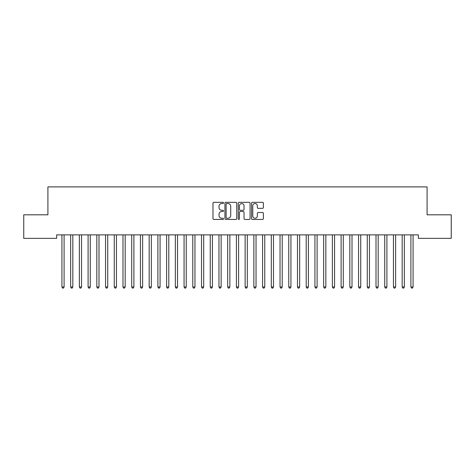 <?xml version="1.0" encoding="UTF-8"?>
<svg xmlns="http://www.w3.org/2000/svg" width="475" height="475" viewBox="0 0 475 475"><rect width="100%" height="100%" fill="white"/><g stroke="black" fill="none" stroke-linecap="round" stroke-linejoin="round"><path stroke-width="0.71" d="M223.541 202.92A0.6 0.6 0 0 0 222.941 202.32L213.845 202.32A0.855 0.855 0 0 0 212.984 203.175L212.984 218.589A0.855 0.855 0 0 0 213.845 219.444L222.941 219.444A0.6 0.6 0 0 0 223.541 218.844A0.6 0.6 0 0 0 222.941 218.245L221.766 218.245A2.743 2.743 0 0 1 219.023 215.507L219.023 214.219A2.743 2.743 0 0 1 221.766 211.482L222.941 211.482A0.6 0.6 0 0 0 223.541 210.882A0.6 0.6 0 0 0 222.941 210.283L221.766 210.283A2.743 2.743 0 0 1 219.023 207.539L219.023 206.257A2.743 2.743 0 0 1 221.766 203.52L222.941 203.52A0.6 0.6 0 0 0 223.541 202.92M262.527 208.353A0.855 0.855 0 0 0 263.382 207.498L263.382 203.175A0.855 0.855 0 0 0 262.527 202.32L252.421 202.32A0.855 0.855 0 0 0 251.566 203.175L251.566 218.589A0.855 0.855 0 0 0 252.421 219.444L262.527 219.444A0.855 0.855 0 0 0 263.382 218.589L263.382 213.364A0.855 0.855 0 0 0 262.527 212.509L258.204 212.509A0.855 0.855 0 0 0 257.349 213.364L257.349 215.953A2.292 2.292 0 0 1 255.057 218.245A2.292 2.292 0 0 1 252.765 215.953L252.765 205.806A2.292 2.292 0 0 1 255.057 203.52A2.292 2.292 0 0 1 257.349 205.806L257.349 207.498A0.855 0.855 0 0 0 258.204 208.353L262.527 208.353M418.356 234.876L56.644 234.876L56.644 238.361L23.75 238.361L23.75 214.807L47.916 214.807L47.916 186.889L427.084 186.889L427.084 214.807L451.25 214.807L451.25 238.361L418.356 238.361L418.356 234.876M236.752 203.175A0.855 0.855 0 0 0 235.897 202.32L225.791 202.32A0.855 0.855 0 0 0 224.93 203.175L224.93 218.589A0.855 0.855 0 0 0 225.791 219.444L235.897 219.444A0.855 0.855 0 0 0 236.752 218.589L236.752 203.175M239.103 202.32L249.209 202.32A0.855 0.855 0 0 1 250.07 203.175L250.07 218.589A0.855 0.855 0 0 1 249.209 219.444L244.886 219.444A0.855 0.855 0 0 1 244.031 218.589L244.031 212.337A0.855 0.855 0 0 0 243.176 211.482L240.303 211.482A0.855 0.855 0 0 0 239.447 212.337L239.447 218.844A0.6 0.6 0 0 1 238.848 219.444A0.6 0.6 0 0 1 238.248 218.844L238.248 203.175A0.855 0.855 0 0 1 239.103 202.32M226.729 203.52A0.6 0.6 0 0 0 226.13 204.113L226.13 217.645A0.6 0.6 0 0 0 226.729 218.245L227.97 218.245A2.743 2.743 0 0 0 230.713 215.507L230.713 206.257A2.743 2.743 0 0 0 227.97 203.52L226.729 203.52M244.031 205.853A2.292 2.292 0 0 0 241.739 203.561A2.292 2.292 0 0 0 239.447 205.853L239.447 209.428A0.855 0.855 0 0 0 240.303 210.283L243.176 210.283A0.855 0.855 0 0 0 244.031 209.428L244.031 205.853M61.803 234.876L61.857 235A0.873 0.873 -179.4 0 1 61.922 235.327L61.922 286.977L64.101 286.977L64.101 235.327A0.873 0.873 -179.4 0 1 64.167 235L64.214 234.876M64.101 286.977L63.448 288.111L62.575 288.111L61.922 286.977M70.532 234.876L70.579 235A0.873 0.873 -179.5 0 1 70.644 235.327L70.644 286.977L72.823 286.977L72.823 235.327A0.873 0.873 -179.5 0 1 72.889 235L72.942 234.876M72.823 286.977L72.17 288.111L71.297 288.111L70.644 286.977M79.254 234.876L79.307 235A0.873 0.873 -179.5 0 1 79.367 235.327L79.367 286.977L81.552 286.977L81.552 235.327A0.873 0.873 -179.5 0 1 81.611 235L81.664 234.876M81.552 286.977L80.893 288.111L80.026 288.111L79.367 286.977M87.976 234.876L88.029 235A0.873 0.873 -179.5 0 1 88.095 235.327L88.095 286.977L90.274 286.977L90.274 235.327A0.873 0.873 -179.5 0 1 90.339 235L90.387 234.876M90.274 286.977L89.621 288.111L88.748 288.111L88.095 286.977M96.704 234.876L96.752 235A0.873 0.873 -179.5 0 1 96.817 235.327L96.817 286.977L98.996 286.977L98.996 235.327A0.873 0.873 -179.5 0 1 99.061 235L99.115 234.876M98.996 286.977L98.343 288.111L97.47 288.111L96.817 286.977M105.426 234.876L105.48 235A0.873 0.873 -179.5 0 1 105.545 235.327L105.545 286.977L107.724 286.977L107.724 235.327A0.873 0.873 -179.5 0 1 107.783 235L107.837 234.876M107.724 286.977L107.071 288.111L106.198 288.111L105.545 286.977M114.154 234.876L114.202 235A0.873 0.873 -179.5 0 1 114.267 235.327L114.267 286.977L116.446 286.977L116.446 235.327A0.873 0.873 -179.5 0 1 116.512 235L116.565 234.876M116.446 286.977L115.793 288.111L114.92 288.111L114.267 286.977M122.877 234.876L122.93 235A0.873 0.873 -179.5 0 1 122.989 235.327L122.989 286.977L125.174 286.977L125.174 235.327A0.873 0.873 -179.5 0 1 125.234 235L125.287 234.876M125.174 286.977L124.515 288.111L123.643 288.111L122.989 286.977M131.599 234.876L131.652 235A0.873 0.873 -179.5 0 1 131.718 235.327L131.718 286.977L133.897 286.977L133.897 235.327A0.873 0.873 -179.5 0 1 133.962 235L134.009 234.876M133.897 286.977L133.243 288.111L132.371 288.111L131.718 286.977M140.327 234.876L140.374 235A0.873 0.873 -179.5 0 1 140.44 235.327L140.44 286.977L142.619 286.977L142.619 235.327A0.873 0.873 -179.5 0 1 142.684 235L142.738 234.876M142.619 286.977L141.966 288.111L141.093 288.111L140.44 286.977M149.049 234.876L149.102 235A0.873 0.873 -179.5 0 1 149.162 235.327L149.162 286.977L151.347 286.977L151.347 235.327A0.873 0.873 -179.5 0 1 151.406 235L151.46 234.876M151.347 286.977L150.694 288.111L149.821 288.111L149.162 286.977M157.777 234.876L157.825 235A0.873 0.873 -179.5 0 1 157.89 235.327L157.89 286.977L160.069 286.977L160.069 235.327A0.873 0.873 -179.5 0 1 160.134 235L160.182 234.876M160.069 286.977L159.416 288.111L158.543 288.111L157.89 286.977M166.499 234.876L166.553 235A0.873 0.873 -179.5 0 1 166.612 235.327L166.612 286.977L168.797 286.977L168.797 235.327A0.873 0.873 -179.5 0 1 168.857 235L168.91 234.876M168.797 286.977L168.138 288.111L167.265 288.111L166.612 286.977M175.222 234.876L175.275 235A0.873 0.873 -179.5 0 1 175.34 235.327L175.34 286.977L177.519 286.977L177.519 235.327A0.873 0.873 -179.5 0 1 177.585 235L177.632 234.876M177.519 286.977L176.866 288.111L175.993 288.111L175.34 286.977M183.95 234.876L183.997 235A0.873 0.873 -179.5 0 1 184.062 235.327L184.062 286.977L186.242 286.977L186.242 235.327A0.873 0.873 -179.5 0 1 186.307 235L186.36 234.876M186.242 286.977L185.588 288.111L184.716 288.111L184.062 286.977M192.672 234.876L192.725 235A0.873 0.873 -179.5 0 1 192.785 235.327L192.785 286.977L194.97 286.977L194.97 235.327A0.873 0.873 -179.5 0 1 195.029 235L195.083 234.876M194.97 286.977L194.317 288.111L193.444 288.111L192.785 286.977M201.394 234.876L201.447 235A0.873 0.873 -179.5 0 1 201.513 235.327L201.513 286.977L203.692 286.977L203.692 235.327A0.873 0.873 -179.5 0 1 203.757 235L203.805 234.876M203.692 286.977L203.039 288.111L202.166 288.111L201.513 286.977M210.122 234.876L210.176 235A0.873 0.873 -179.5 0 1 210.235 235.327L210.235 286.977L212.42 286.977L212.42 235.327A0.873 0.873 -179.5 0 1 212.479 235L212.533 234.876M212.42 286.977L211.761 288.111L210.888 288.111L210.235 286.977M218.844 234.876L218.898 235A0.873 0.873 -179.5 0 1 218.963 235.327L218.963 286.977L221.142 286.977L221.142 235.327A0.873 0.873 -179.5 0 1 221.208 235L221.255 234.876M221.142 286.977L220.489 288.111L219.616 288.111L218.963 286.977M227.572 234.876L227.62 235A0.873 0.873 -179.5 0 1 227.685 235.327L227.685 286.977L229.864 286.977L229.864 235.327A0.873 0.873 -179.5 0 1 229.93 235L229.983 234.876M229.864 286.977L229.211 288.111L228.338 288.111L227.685 286.977M236.295 234.876L236.348 235A0.873 0.873 -179.5 0 1 236.408 235.327L236.408 286.977L238.592 286.977L238.592 235.327A0.873 0.873 -179.5 0 1 238.652 235L238.705 234.876M238.592 286.977L237.933 288.111L237.067 288.111L236.408 286.977M245.017 234.876L245.07 235A0.873 0.873 -179.5 0 1 245.136 235.327L245.136 286.977L247.315 286.977L247.315 235.327A0.873 0.873 -179.5 0 1 247.38 235L247.428 234.876M247.315 286.977L246.662 288.111L245.789 288.111L245.136 286.977M253.745 234.876L253.792 235A0.873 0.873 -179.5 0 1 253.858 235.327L253.858 286.977L256.037 286.977L256.037 235.327A0.873 0.873 -179.5 0 1 256.102 235L256.156 234.876M256.037 286.977L255.384 288.111L254.511 288.111L253.858 286.977M262.467 234.876L262.521 235A0.873 0.873 -179.5 0 1 262.58 235.327L262.58 286.977L264.765 286.977L264.765 235.327A0.873 0.873 -179.5 0 1 264.824 235L264.878 234.876M264.765 286.977L264.112 288.111L263.239 288.111L262.58 286.977M271.195 234.876L271.243 235A0.873 0.873 -179.5 0 1 271.308 235.327L271.308 286.977L273.487 286.977L273.487 235.327A0.873 0.873 -179.5 0 1 273.553 235L273.606 234.876M273.487 286.977L272.834 288.111L271.961 288.111L271.308 286.977M279.918 234.876L279.971 235A0.873 0.873 -179.5 0 1 280.03 235.327L280.03 286.977L282.215 286.977L282.215 235.327A0.873 0.873 -179.5 0 1 282.275 235L282.328 234.876M282.215 286.977L281.556 288.111L280.683 288.111L280.03 286.977M288.64 234.876L288.693 235A0.873 0.873 -179.5 0 1 288.758 235.327L288.758 286.977L290.938 286.977L290.938 235.327A0.873 0.873 -179.5 0 1 291.003 235L291.05 234.876M290.938 286.977L290.284 288.111L289.412 288.111L288.758 286.977M297.368 234.876L297.415 235A0.873 0.873 -179.5 0 1 297.481 235.327L297.481 286.977L299.66 286.977L299.66 235.327A0.873 0.873 -179.5 0 1 299.725 235L299.778 234.876M299.66 286.977L299.007 288.111L298.134 288.111L297.481 286.977M306.09 234.876L306.143 235A0.873 0.873 -179.5 0 1 306.203 235.327L306.203 286.977L308.388 286.977L308.388 235.327A0.873 0.873 -179.5 0 1 308.447 235L308.501 234.876M308.388 286.977L307.735 288.111L306.862 288.111L306.203 286.977M314.818 234.876L314.866 235A0.873 0.873 -179.5 0 1 314.931 235.327L314.931 286.977L317.11 286.977L317.11 235.327A0.873 0.873 -179.5 0 1 317.175 235L317.223 234.876M317.11 286.977L316.457 288.111L315.584 288.111L314.931 286.977M323.54 234.876L323.594 235A0.873 0.873 -179.5 0 1 323.653 235.327L323.653 286.977L325.838 286.977L325.838 235.327A0.873 0.873 -179.5 0 1 325.897 235L325.951 234.876M325.838 286.977L325.179 288.111L324.306 288.111L323.653 286.977M332.262 234.876L332.316 235A0.873 0.873 -179.5 0 1 332.381 235.327L332.381 286.977L334.56 286.977L334.56 235.327A0.873 0.873 -179.5 0 1 334.626 235L334.673 234.876M334.56 286.977L333.907 288.111L333.034 288.111L332.381 286.977M340.991 234.876L341.038 235A0.873 0.873 -179.5 0 1 341.103 235.327L341.103 286.977L343.282 286.977L343.282 235.327A0.873 0.873 -179.5 0 1 343.348 235L343.401 234.876M343.282 286.977L342.629 288.111L341.757 288.111L341.103 286.977M349.713 234.876L349.766 235A0.873 0.873 -179.5 0 1 349.826 235.327L349.826 286.977L352.011 286.977L352.011 235.327A0.873 0.873 -179.5 0 1 352.07 235L352.123 234.876M352.011 286.977L351.358 288.111L350.485 288.111L349.826 286.977M358.435 234.876L358.488 235A0.873 0.873 -179.5 0 1 358.554 235.327L358.554 286.977L360.733 286.977L360.733 235.327A0.873 0.873 -179.5 0 1 360.798 235L360.846 234.876M360.733 286.977L360.08 288.111L359.207 288.111L358.554 286.977M367.163 234.876L367.217 235A0.873 0.873 -179.5 0 1 367.276 235.327L367.276 286.977L369.455 286.977L369.455 235.327A0.873 0.873 -179.5 0 1 369.52 235L369.574 234.876M369.455 286.977L368.802 288.111L367.929 288.111L367.276 286.977M375.885 234.876L375.939 235A0.873 0.873 -179.5 0 1 376.004 235.327L376.004 286.977L378.183 286.977L378.183 235.327A0.873 0.873 -179.5 0 1 378.248 235L378.296 234.876M378.183 286.977L377.53 288.111L376.657 288.111L376.004 286.977M384.613 234.876L384.661 235A0.873 0.873 -179.5 0 1 384.726 235.327L384.726 286.977L386.905 286.977L386.905 235.327A0.873 0.873 -179.5 0 1 386.971 235L387.024 234.876M386.905 286.977L386.252 288.111L385.379 288.111L384.726 286.977M393.336 234.876L393.389 235A0.873 0.873 -179.5 0 1 393.448 235.327L393.448 286.977L395.633 286.977L395.633 235.327A0.873 0.873 -179.5 0 1 395.693 235L395.746 234.876M395.633 286.977L394.974 288.111L394.108 288.111L393.448 286.977M402.058 234.876L402.111 235A0.873 0.873 -179.5 0 1 402.177 235.327L402.177 286.977L404.356 286.977L404.356 235.327A0.873 0.873 -179.5 0 1 404.421 235L404.468 234.876M404.356 286.977L403.702 288.111L402.83 288.111L402.177 286.977M410.786 234.876L410.833 235A0.873 0.873 -179.5 0 1 410.899 235.327L410.899 286.977L413.078 286.977L413.078 235.327A0.873 0.873 -179.5 0 1 413.143 235L413.197 234.876M413.078 286.977L412.425 288.111L411.552 288.111L410.899 286.977"/></g></svg>
